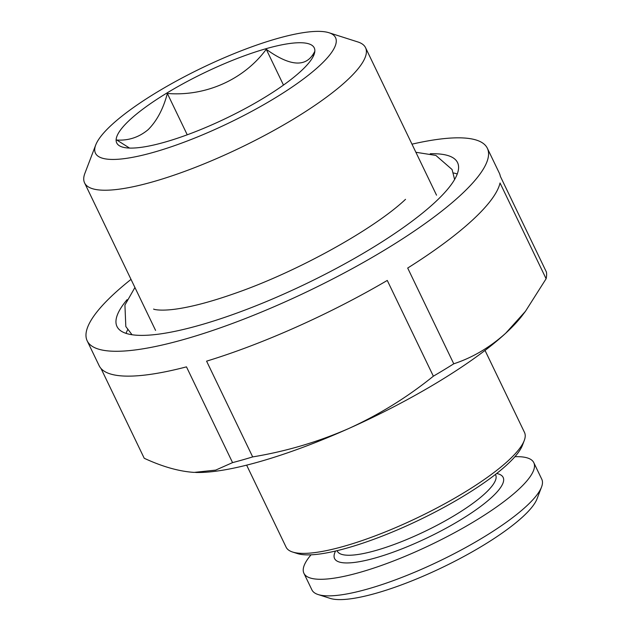 <?xml version="1.0" encoding="UTF-8"?>
<svg xmlns="http://www.w3.org/2000/svg" width="631" height="631" viewBox="0 0 631 631"><rect width="100%" height="100%" fill="white"/><g stroke="black" fill="none" stroke-linecap="round" stroke-linejoin="round"><path stroke-width="0.95" d="M311.051 554.815A127.557 29.349 -25.7 0 0 303.921 573.295L311.903 589.867A127.557 29.349 -25.7 0 0 318.166 594.552L330.202 598.393A118.107 27.172 -25.7 0 0 420.806 577.191A118.107 27.172 -25.7 0 0 522.87 516.71A118.107 27.172 -25.7 0 0 537.02 498.861L541.532 487.053A127.557 29.349 -25.7 0 0 541.784 479.237L533.802 462.665A127.557 29.349 -25.7 0 0 514.92 456.702M318.166 594.552A127.557 29.349 -25.7 0 0 416.018 571.654A127.557 29.349 -25.7 0 0 526.238 506.338A127.557 29.349 -25.7 0 0 541.532 487.053M303.921 573.295A127.557 29.349 -25.7 0 0 394.414 560.628A127.557 29.349 -25.7 0 0 518.264 489.766A127.557 29.349 -25.7 0 0 533.802 462.665M337.072 550.666L337.293 551.115A87.875 20.216 -25.7 0 0 399.628 542.392A87.875 20.216 -25.7 0 0 484.947 493.568A87.875 20.216 -25.7 0 0 495.65 474.898L495.438 474.457M335.432 551.06L334.761 552.811A93.546 21.517 -25.7 0 0 391.196 552.882A93.546 21.517 -25.7 0 0 491.762 497.291A93.546 21.517 -25.7 0 0 498.561 473.984L496.771 473.408M111.679 124.875A133.228 30.651 -25.7 0 0 95.707 145.02A133.228 30.651 -25.7 0 0 176.081 145.114A133.228 30.651 -25.7 0 0 319.318 65.939A133.228 30.651 -25.7 0 0 328.996 32.741A133.228 30.651 -25.7 0 0 226.797 56.656A133.228 30.651 -25.7 0 0 111.679 124.875M95.707 145.02L84.885 173.344A155.904 35.864 -25.7 0 0 84.586 182.903A155.904 35.864 -25.7 0 0 195.176 167.42A155.904 35.864 -25.7 0 0 346.553 80.807A155.904 35.864 -25.7 0 0 365.546 47.688A155.904 35.864 -25.7 0 0 357.887 41.962L328.996 32.741M127.123 299.63A188.977 43.476 -25.7 0 0 116.987 326.503A188.977 43.476 -25.7 0 0 251.043 307.739A188.977 43.476 -25.7 0 0 434.53 202.748A188.977 43.476 -25.7 0 0 457.554 162.601A188.977 43.476 -25.7 0 0 430.239 153.751M457.27 173.967A188.977 43.476 -25.7 0 0 453.437 172.973M246.634 465.15L286.111 547.172A132.281 30.43 -25.7 0 0 292.61 552.03A132.281 30.43 -25.7 0 0 394.083 528.289A132.281 30.43 -25.7 0 0 508.389 460.551A132.281 30.43 -25.7 0 0 524.243 440.548A132.281 30.43 -25.7 0 0 524.503 432.44L485.026 350.418M292.61 552.03L297.422 553.568A128.503 29.562 -25.7 0 0 396 530.497A128.503 29.562 -25.7 0 0 507.04 464.7A128.503 29.562 -25.7 0 0 522.444 445.273L524.243 440.548M131.019 279.383A222.049 51.087 -25.7 0 0 114.243 293.667A222.049 51.087 -25.7 0 0 87.188 340.843L99.154 365.704A222.049 51.087 -25.7 0 0 186.476 366.863L232.563 462.618A222.049 51.087 -25.7 0 0 252.676 456.907L206.589 361.153A222.049 51.087 -25.7 0 0 387.276 280.44L433.363 376.194A222.049 51.087 -25.7 0 0 453.768 363.803L407.689 268.049A222.049 51.087 -25.7 0 0 472.264 220.298A222.049 51.087 -25.7 0 0 500.036 182.99L546.115 278.744A222.049 51.087 -25.7 0 0 546.414 272.064L500.336 176.309A222.049 51.087 -25.7 0 0 499.318 173.115L487.353 148.261A222.049 51.087 -25.7 0 0 411.98 144.168M87.188 340.843A222.049 51.087 -25.7 0 0 244.71 318.797A222.049 51.087 -25.7 0 0 460.307 195.436A222.049 51.087 -25.7 0 0 487.353 148.261M232.563 462.618L215.668 470.111L194.151 472.398C179.054 471.412 162.412 466.703 144.223 458.264L101.015 368.488M313.015 56.837L314.609 51.671C306.674 67.588 290.56 66.799 266.258 49.289C244.15 79.293 206.116 96.622 167.349 93.467C163.303 108.784 156.93 120.821 148.246 129.568C139.057 137.274 128.582 140.76 116.798 140.027L129.529 148.064M300.908 71.161A109.605 25.216 -25.7 0 0 314.041 54.597A109.605 25.216 -25.7 0 0 247.92 54.518A109.605 25.216 -25.7 0 0 130.081 119.653A109.605 25.216 -25.7 0 0 122.114 146.968A109.605 25.216 -25.7 0 0 206.195 127.288A109.605 25.216 -25.7 0 0 300.908 71.161M433.363 376.194C407.397 397.191 379.199 414.63 348.769 428.512A198.426 45.653 -25.7 0 0 505.699 333.231C489.814 347.46 472.509 357.651 453.768 363.803M195.586 472.461A198.426 45.653 -25.7 0 0 196.06 472.469A198.426 45.653 -25.7 0 0 348.769 428.512C318.016 441.945 285.985 451.41 252.676 456.907M546.115 278.744L525.473 311.28L505.699 333.231A198.426 45.653 -25.7 0 0 522.302 315.461L525.473 311.28M127.659 329.753A188.977 43.476 -25.7 0 0 126.05 333.365M187.241 134.797L167.349 93.467M283.485 85.082L266.258 49.289M454.604 179.496L452.08 169.526L435.855 155.415L415.884 152.276M134.924 287.499L124.922 305.049L125.821 326.542L132.037 334.738M405.52 199.333C374.215 229.021 297.264 271.811 234.945 293.376C213.933 300.774 195.878 305.759 180.797 308.33C160.55 311.817 152.947 309.143 153.656 309.072M155.565 330.392L84.586 182.903M436.526 195.168L365.546 47.688"/></g></svg>

